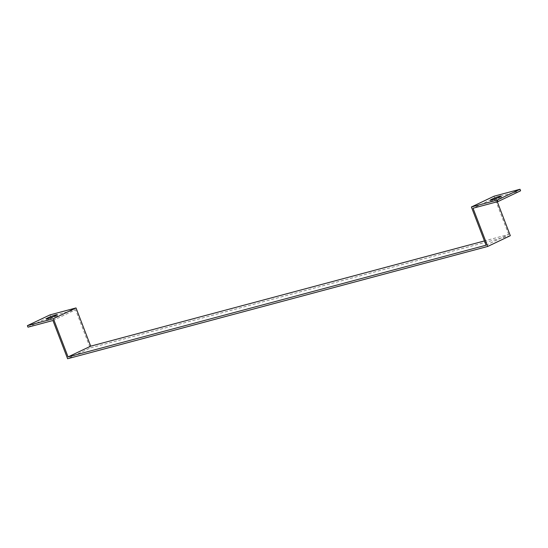 <?xml version="1.0" encoding="UTF-8"?>
<svg xmlns="http://www.w3.org/2000/svg" width="548" height="548" viewBox="0 0 548 548"><rect width="100%" height="100%" fill="white"/><g stroke="black" fill="none" stroke-linecap="round" stroke-linejoin="round"><path stroke-width="0.41" stroke-dasharray="2.74 2.06" d="M52.944 320.505L75.562 309.743L89.064 344.911L90.235 347.973L67.616 358.735M510.318 235.695L90.235 347.973M486.069 245.203L508.695 234.441L484.432 240.928M27.989 327.177L50.608 316.415L50.019 314.881M497.289 201.746L495.645 197.465L520.6 190.793M508.695 234.441L494.015 196.218M495.645 197.465L473.02 208.226M492.652 200.623A5.754 0.521 -21 0 0 490.919 201.712A5.754 0.521 -21 0 0 496.481 200.136A5.754 0.521 -21 0 0 501.667 197.588A5.754 0.521 -21 0 0 498.365 198.349A5.754 0.521 -21 0 0 492.652 200.623M50.608 316.415L75.562 309.743M48.656 319.292A5.754 0.521 -21 0 0 46.923 320.381A5.754 0.521 -21 0 0 52.485 318.806A5.754 0.521 -21 0 0 57.67 316.258A5.754 0.521 -21 0 0 54.368 317.011A5.754 0.521 -21 0 0 48.656 319.292M46.923 320.381L46.333 318.854M57.67 316.258L57.081 314.73M490.919 201.712L490.33 200.184M501.667 197.588L501.078 196.061"/><path stroke-width="0.82" d="M484.432 240.928L90.694 346.165L76.014 307.935L50.019 314.881L27.4 325.642L27.989 327.177L52.944 320.505L67.616 358.735L487.699 246.456L510.318 235.695L497.289 201.746M90.694 346.165L68.068 356.926L486.069 245.203L471.396 206.98L497.392 200.027L520.011 189.266L494.015 196.218L471.396 206.98M76.014 307.935L53.396 318.696L27.4 325.642M68.068 356.926L53.396 318.696M487.699 246.456L473.02 208.226L497.981 201.561L497.392 200.027M520.011 189.266L520.6 190.793L497.981 201.561M48.066 317.765A5.754 0.521 159 0 1 53.786 315.484A5.754 0.521 159 0 1 57.081 314.73A5.754 0.521 159 0 1 51.896 317.278A5.754 0.521 159 0 1 46.333 318.854A5.754 0.521 159 0 1 48.066 317.765M492.063 199.095A5.754 0.521 159 0 1 497.783 196.814A5.754 0.521 159 0 1 501.078 196.061A5.754 0.521 159 0 1 495.892 198.609A5.754 0.521 159 0 1 490.33 200.184A5.754 0.521 159 0 1 492.063 199.095"/></g></svg>
